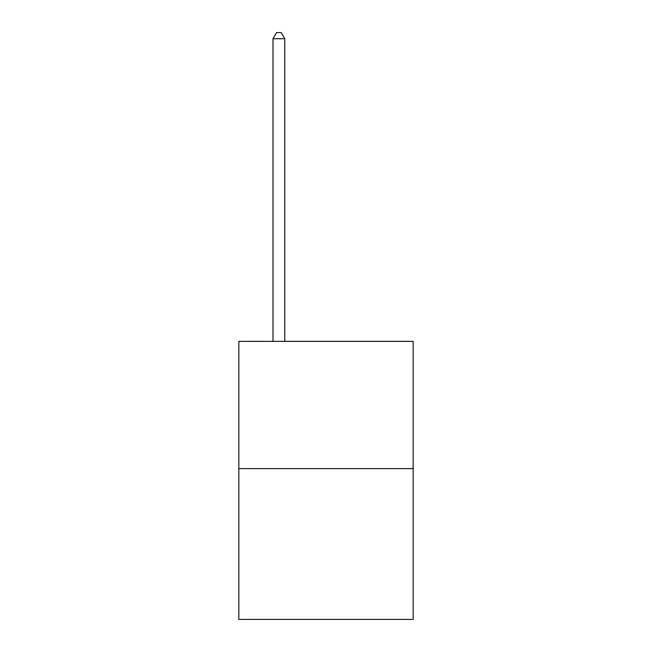 <?xml version="1.0" encoding="UTF-8"?>
<svg xmlns="http://www.w3.org/2000/svg" width="652" height="652" viewBox="0 0 652 652"><rect width="100%" height="100%" fill="white"/><g stroke="black" fill="none" stroke-linecap="round" stroke-linejoin="round"><path stroke-width="0.98" d="M413.181 468.601L413.181 341.363L238.819 341.363L238.819 619.4L413.181 619.4L413.181 468.601L238.819 468.601M284.769 341.363L284.769 38.729L272.984 38.729L272.984 341.363M272.984 38.729L276.521 32.6L281.232 32.6L284.769 38.729"/></g></svg>
